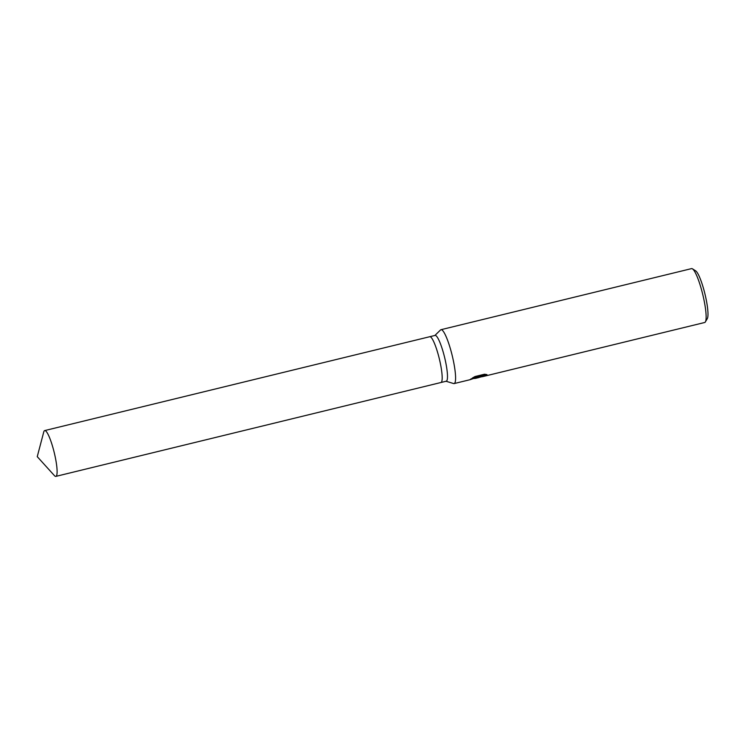 <?xml version="1.0" encoding="UTF-8"?>
<svg xmlns="http://www.w3.org/2000/svg" width="745" height="745" viewBox="0 0 745 745"><rect width="100%" height="100%" fill="white"/><g stroke="black" fill="none" stroke-linecap="round" stroke-linejoin="round"><path stroke-width="1.12" d="M440.91 382.52A23.57 4.051 -103.7 0 0 440.938 382.511L446.246 381.216A23.57 4.051 -103.7 0 0 446.618 381.002A23.57 4.051 -103.7 0 0 444.309 356.203A23.57 4.051 -103.7 0 0 435.08 335.418L429.772 336.712A23.57 4.051 -103.7 0 0 429.744 336.721M429.772 336.712A23.57 4.051 -103.7 0 1 439.001 357.498A23.57 4.051 -103.7 0 1 441.31 382.297A23.57 4.051 -103.7 0 1 440.938 382.511A23.57 4.051 -103.7 0 0 441.31 382.297A23.57 4.051 -103.7 0 0 439.001 357.498A23.57 4.051 -103.7 0 0 429.772 336.712L44.691 430.582A23.57 4.051 -103.7 0 0 44.328 430.796A23.57 4.051 -103.7 0 0 43.759 431.942L37.25 456.657L54.404 475.599A23.57 4.051 -103.7 0 0 55.856 476.381A23.57 4.051 -103.7 0 0 56.229 476.167A23.57 4.051 -103.7 0 0 53.929 451.358A23.57 4.051 -103.7 0 0 44.691 430.582M446.05 381.263L453.621 383.554A27.733 4.768 -103.7 0 0 454.124 383.582A27.733 4.768 -103.7 0 0 454.562 383.321A27.733 4.768 -103.7 0 0 451.852 354.145A27.733 4.768 -103.7 0 0 440.993 329.69A27.733 4.768 -103.7 0 0 440.556 329.942L434.884 335.464M481.046 376.914L478.448 377.529L479.221 376.793L475.561 378.348L472.488 378.628M454.124 383.582L470.263 379.643L479.985 376.188L472.349 378.05L475.049 376.523L484.474 374.232L486.951 374.605L482.471 375.89L480.972 376.868L482.779 376.597L704.668 322.501A27.733 4.768 -103.7 0 0 705.105 322.25A27.733 4.768 -103.7 0 0 705.375 321.896A27.733 4.768 -103.7 0 0 702.74 294.433A27.733 4.768 -103.7 0 0 692.45 268.833A27.733 4.768 -103.7 0 0 691.537 268.619L440.993 329.69M480.972 376.868L480.795 376.197L484.958 374.251M705.375 321.896L707.303 318.609A24.957 4.293 -103.7 0 0 704.928 293.903A24.957 4.293 -103.7 0 0 695.662 270.863L692.45 268.833M482.779 376.597L484.241 376.234M474.509 376.802L479.808 375.508L479.985 376.188M472.777 378.581C469.899 379.95 469.443 379.978 471.399 378.674M479.212 376.747L480.832 376.355M475.561 378.348L479.007 377.51M440.938 382.511L55.856 476.381"/></g></svg>
